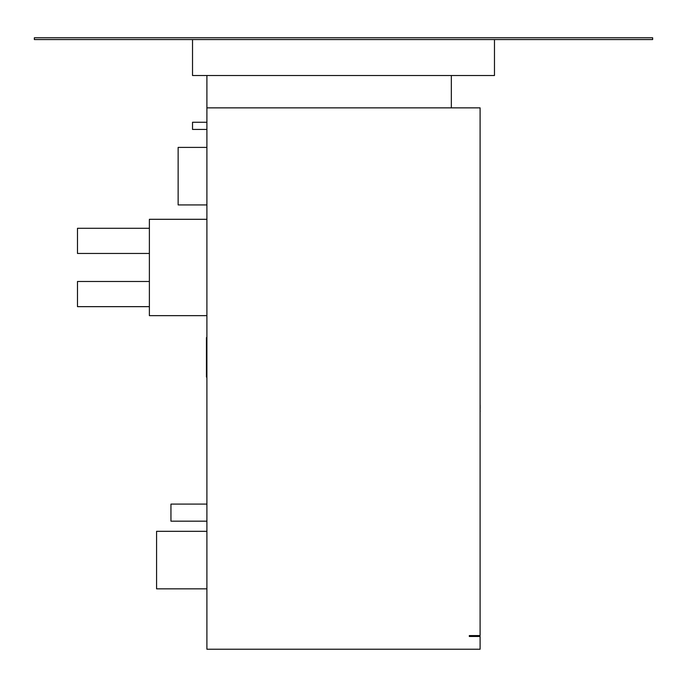 <?xml version="1.0" encoding="UTF-8"?>
<svg xmlns="http://www.w3.org/2000/svg" width="687" height="687" viewBox="0 0 687 687"><rect width="100%" height="100%" fill="white"/><g stroke="black" fill="none" stroke-linecap="round" stroke-linejoin="round"><path stroke-width="1.03" d="M206.899 129.431L192.523 129.431L192.523 122.243L206.899 122.243M206.899 521.175L170.951 521.175L170.951 504.095L206.899 504.095M149.38 253.451L77.485 253.451L77.485 228.29L149.38 228.29M149.38 306.651L77.485 306.651L77.485 281.49L149.38 281.49M206.899 588.845L156.576 588.845L156.576 531.326L206.899 531.326M206.899 204.924L178.139 204.924L178.139 147.404L206.899 147.404M206.899 107.859L206.899 649.232L480.101 649.232L480.101 636.471L469.315 636.471L469.315 635.578L480.101 635.578L480.101 107.859L206.899 107.859L206.899 75.51M451.342 107.859L451.342 75.51M494.477 39.563L494.477 75.51L192.523 75.51L192.523 39.563M34.35 39.563L652.65 39.563L652.65 37.768L34.35 37.768L34.35 39.563M206.899 315.642L149.38 315.642L149.38 219.299L206.899 219.299M206.899 377.111L206.452 377.111L206.452 337.566L206.899 337.566M480.101 405.218L480.101 401.199M480.17 405.218L480.101 406.584M480.17 406.584L480.101 410.895M480.17 410.895L480.101 411.642M480.17 411.642L480.17 410.817"/></g></svg>
